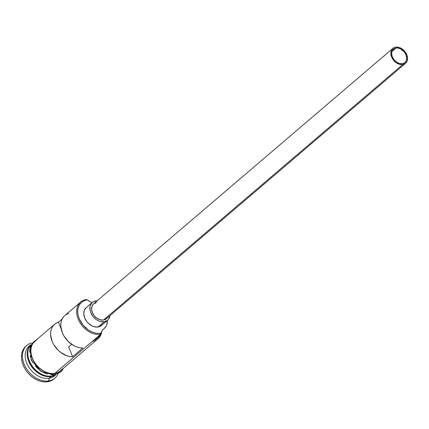 <?xml version="1.0" encoding="UTF-8"?>
<svg xmlns="http://www.w3.org/2000/svg" width="429" height="429" viewBox="0 0 429 429"><rect width="100%" height="100%" fill="white"/><g stroke="black" fill="none" stroke-linecap="round" stroke-linejoin="round"><path stroke-width="0.64" d="M100.568 334.309L100.686 333.269A18.806 13.733 -130.5 0 1 79.285 318.87A18.806 13.733 -130.5 0 1 86.921 299.876L86.229 299.528A19.589 14.302 49.5 0 0 78.276 319.31A19.589 14.302 49.5 0 0 100.568 334.309L101.094 333.194A18.806 13.733 -130.5 0 1 100.686 333.269L100.568 334.309A19.589 14.302 -130.5 0 1 80.105 322.892A19.589 14.302 -130.5 0 1 80.679 302.021A19.589 14.302 -130.5 0 1 86.229 299.528L86.921 299.876L84.223 300.643L81.891 302.027L80.019 303.963L78.673 306.392L77.912 309.207L77.756 312.307L78.223 315.567L79.285 318.87L83.028 325.08L88.406 330.003L91.463 331.73L94.605 332.877L97.721 333.392L100.686 333.269A18.806 13.733 49.5 0 0 101.094 333.194A11.755 8.58 -130.5 0 1 103.325 329.263A11.755 8.58 -130.5 0 1 103.657 328.995L105.968 326.399L106.724 324.753L107.357 320.458A15.868 11.583 -130.5 0 1 104.108 328.635A15.868 11.583 -130.5 0 1 103.657 328.995L102.016 330.797L100.568 334.309L54.756 373.418L100.568 334.309M395.967 48.032A8.816 6.435 -130.5 0 1 405.174 53.169A8.816 6.435 -130.5 0 1 404.917 62.559A8.816 6.435 -130.5 0 1 402.418 63.68L399.571 63.497L396.659 62.151L394.138 59.845L392.385 56.934L391.886 55.384L391.741 52.402L392.728 49.946L394.701 48.391L397.356 47.968L400.289 48.75L404.247 51.866L406 54.778L406.713 57.856L406.284 60.628L404.778 62.672L402.418 63.68A8.816 6.435 -130.5 0 1 393.211 58.542A8.816 6.435 -130.5 0 1 393.468 49.153A8.816 6.435 -130.5 0 1 395.967 48.032L391.967 51.442L395.967 48.032M392.835 48.407L93.554 303.909A9.792 7.154 49.5 0 0 93.265 314.344A9.792 7.154 49.5 0 0 103.496 320.05L402.777 64.554A9.792 7.154 -130.5 0 1 392.546 58.843A9.792 7.154 -130.5 0 1 392.835 48.407A9.792 7.154 -130.5 0 1 395.608 47.158A9.792 7.154 -130.5 0 1 405.839 52.869A9.792 7.154 -130.5 0 1 405.55 63.304A9.792 7.154 -130.5 0 1 402.777 64.554L103.496 320.05L100.332 319.846L97.099 318.35L94.3 315.787L92.353 312.553L91.554 309.132L92.031 306.054L93.71 303.78L96.327 302.659M92.283 302.418L86.175 307.631A11.755 8.58 49.5 0 0 85.827 320.152A11.755 8.58 49.5 0 0 98.107 327.005L104.215 321.793A11.755 8.58 -130.5 0 1 91.935 314.94A11.755 8.58 -130.5 0 1 92.283 302.418A11.755 8.58 -130.5 0 1 95.613 300.922A11.755 8.58 -130.5 0 1 97.163 300.826M26.384 345.822A21.547 15.734 49.5 0 0 25.863 346.241A21.547 15.734 49.5 0 0 25.231 369.197A21.547 15.734 49.5 0 0 47.737 381.762L48.756 380.893A21.547 15.734 -130.5 0 1 26.249 368.329A21.547 15.734 -130.5 0 1 26.882 345.372A21.547 15.734 -130.5 0 1 31.558 342.932A21.547 15.734 49.5 0 0 24.598 365.229A21.547 15.734 49.5 0 0 48.756 380.893L49.056 378.281L51.094 376.544L51.153 376.024M55.77 374.721A19.589 14.302 -130.5 0 1 51.094 376.544L49.056 378.281A19.589 14.302 -130.5 0 1 28.089 366.001A19.589 14.302 -130.5 0 1 30.362 345.114A19.589 14.302 49.5 0 0 29.172 345.994A19.589 14.302 49.5 0 0 28.593 366.865A19.589 14.302 49.5 0 0 49.056 378.281A19.589 14.302 49.5 0 0 54.606 375.788L55.899 374.689M80.679 302.021L64.8 315.578A19.589 14.302 49.5 0 0 63.637 335.446A19.589 14.302 49.5 0 0 82.818 348.026L72.64 356.719A19.589 14.302 -130.5 0 1 53.459 344.133A19.589 14.302 -130.5 0 1 54.617 324.265L34.872 341.125A19.589 14.302 49.5 0 0 34.293 361.996A19.589 14.302 49.5 0 0 54.756 373.418L57.572 372.613L60.001 371.176L61.953 369.154M64.146 316.184L62.548 318.259L61.444 320.731L60.864 323.525L60.832 326.544L62.393 332.866L63.937 335.966L68.286 341.522L73.836 345.645L76.845 346.991L79.869 347.79L82.818 348.026L72.64 356.719L68.635 346.997L72.64 356.719L69.691 356.483L66.661 355.679L60.773 352.493L58.108 350.214L53.754 344.659L52.215 341.559L50.654 335.237L50.686 332.212L51.265 329.418L52.37 326.946L53.968 324.876L56.001 323.268L58.408 322.184L62.151 318.994L58.408 322.184L61.165 328.882L58.408 322.184A19.589 14.302 -130.5 0 0 54.617 324.265M51.705 376.024A19.589 14.302 49.5 0 1 32.1 365.91A19.589 14.302 49.5 0 1 30.239 345.409A19.589 14.302 49.5 0 0 32.1 365.91A19.589 14.302 49.5 0 0 51.705 376.024L52.713 375.161L51.705 376.024A19.589 14.302 49.5 0 0 55.352 374.823M45.812 375.831A19.198 14.018 49.5 0 1 27.939 351.254A19.198 14.018 49.5 0 0 49.217 376.185M30.073 345.383A19.589 14.302 -130.5 0 0 31.22 366.039A19.589 14.302 -130.5 0 0 51.094 376.544A19.589 14.302 -130.5 0 1 31.033 365.755A19.589 14.302 -130.5 0 1 30.405 345.013M61.851 369.605A19.782 14.447 -130.5 0 1 54.832 373.589A0.981 0.611 81 0 1 54.462 374.994A0.981 0.611 -99 0 0 54.832 373.589A19.782 14.447 -130.5 0 1 34.197 362.108A19.782 14.447 -130.5 0 1 34.674 341.039M94.037 339.881L97.801 337.886L100.504 334.363A18.806 13.733 -130.5 0 1 94.037 339.881M54.462 374.994A0.981 0.611 81 0 1 53.813 374.458L50.692 374.592M53.502 379.295L50.831 380.877L47.737 381.762L44.343 381.907L40.771 381.311L37.167 379.997L33.666 378.019L30.4 375.45L27.499 372.383L25.075 368.945L23.22 365.261L21.997 361.481L21.466 357.743L21.638 354.193L22.512 350.965L24.056 348.187L26.201 345.962M47.737 381.762A21.547 15.734 49.5 0 0 53.845 379.016L54.864 378.147A21.547 15.734 -130.5 0 1 48.756 380.893L47.737 381.762M55.572 374.855A19.589 14.302 -130.5 0 1 49.056 378.281L48.756 380.893A21.547 15.734 49.5 0 0 58.006 373.911A21.547 15.734 -130.5 0 1 54.864 378.147M34.036 341.591L32.068 343.634L30.652 346.182L29.848 349.147L29.687 352.407M30.18 355.839L31.296 359.314L33.001 362.693M35.232 365.851L37.891 368.661L40.889 371.026L44.107 372.844L47.415 374.045M62.098 369.289L60.124 371.326L57.668 372.78L54.832 373.589L51.711 373.723L48.434 373.176L45.125 371.975L41.908 370.157L38.91 367.792L36.25 364.982L34.02 361.824L32.314 358.44L31.194 354.971L30.706 351.539L30.867 348.278L31.671 345.313L33.081 342.76L36.411 339.811M35.178 340.873L33.226 342.894L31.826 345.42L31.033 348.353L30.872 351.582L31.36 354.981L32.465 358.419L34.154 361.765L36.363 364.891L38.996 367.68L41.967 370.018L45.147 371.814L48.423 373.01L51.668 373.552L54.756 373.418A19.589 14.302 49.5 0 0 60.307 370.924L97.973 338.771A19.589 14.302 -130.5 0 1 92.423 341.264A19.589 14.302 49.5 0 0 101.882 331.032A19.589 14.302 -130.5 0 1 97.973 338.771M87.334 299.817L86.229 299.528L87.334 299.817A18.806 13.733 49.5 0 0 86.921 299.876A18.806 13.733 -130.5 0 1 87.334 299.817A11.755 8.58 -130.5 0 0 92.133 302.542L89.999 301.641L87.334 299.817M102.424 324.447L99.796 326.523L96.252 327.086L92.342 326.045L88.647 323.563L87.066 321.889L84.733 318.007L83.773 313.905L84.347 310.205L86.358 307.48M68.586 313.497L66.179 314.58M68.635 346.997L71.729 344.353L68.635 346.997M98.107 327.005A11.755 8.58 49.5 0 0 101.437 325.509L107.545 320.297A11.755 8.58 -130.5 0 1 104.215 321.793L98.107 327.005M97.463 300.842L93.924 301.399L92.466 302.263L90.455 304.992L89.977 306.751L90.176 310.73L90.841 312.795L93.173 316.677L96.536 319.75L98.45 320.828L100.413 321.546L104.215 321.793L107.357 320.447L108.532 319.235L109.878 315.723A11.755 8.58 -130.5 0 1 107.545 320.297M107.094 317.921L104.901 319.653L103.496 320.05A9.792 7.154 49.5 0 0 106.274 318.806L405.55 63.304M402.777 64.554L405.4 63.433L407.073 61.159L407.55 58.076L406.756 54.66L404.804 51.421L402.005 48.858L398.777 47.362L395.608 47.158L394.203 47.56L392.985 48.279L391.312 50.552L390.835 53.636L391.629 57.052L393.575 60.291L396.38 62.849L399.608 64.35L402.777 64.554M29.172 345.994L30.459 344.889M25.863 346.241L26.882 345.372M38.261 338.229L29.912 346.321L31.21 359.963L41.222 371.643L54.472 374.994L60.87 371.981L63.701 368.028M104.086 328.657L102.853 329.708"/></g></svg>
